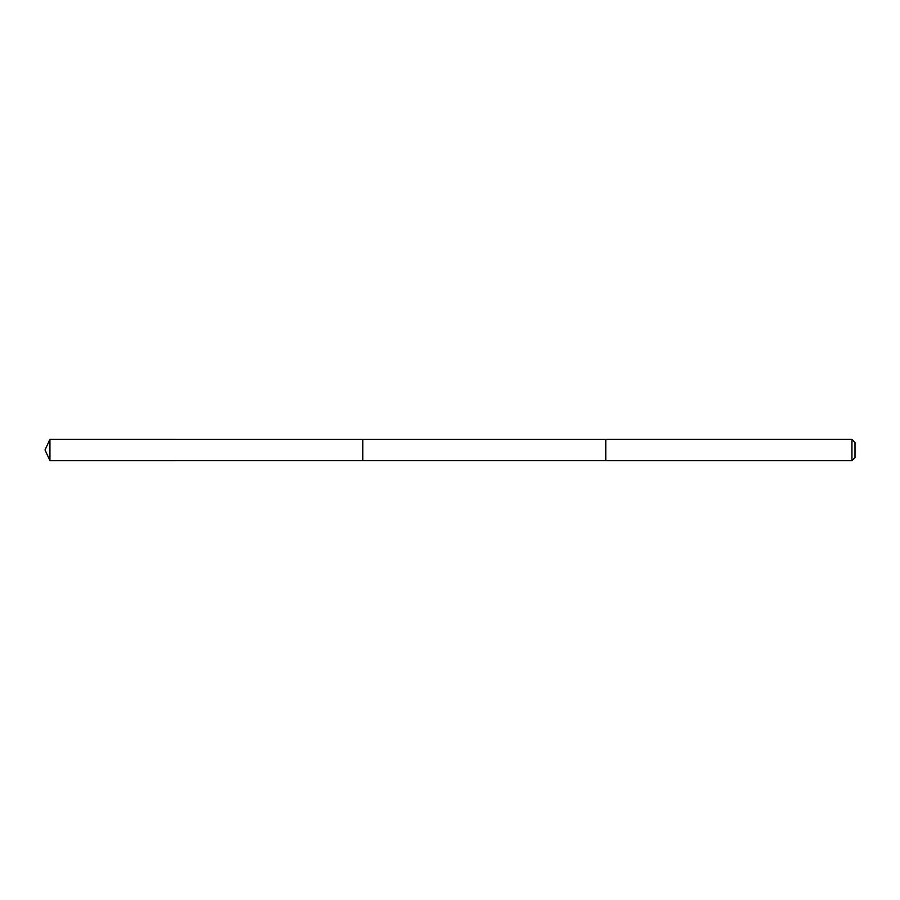 <?xml version="1.0" encoding="UTF-8"?>
<svg xmlns="http://www.w3.org/2000/svg" width="900" height="900" viewBox="0 0 900 900"><rect width="100%" height="100%" fill="white"/><g stroke="black" fill="none" stroke-linecap="round" stroke-linejoin="round"><path stroke-width="1.35" d="M362.767 456.874L362.767 439.414L49.939 439.402L49.939 460.598L362.767 460.586L362.767 439.414L605.768 439.414L605.768 460.586L362.767 460.586L362.767 456.874M605.768 439.402L605.768 460.598L851.94 460.598L851.94 439.402L605.768 439.402M851.94 439.402L855 442.463L855 457.537L851.94 460.598M362.767 460.586L49.939 460.598L45 450L49.939 460.598M45 450L49.939 439.402"/></g></svg>
